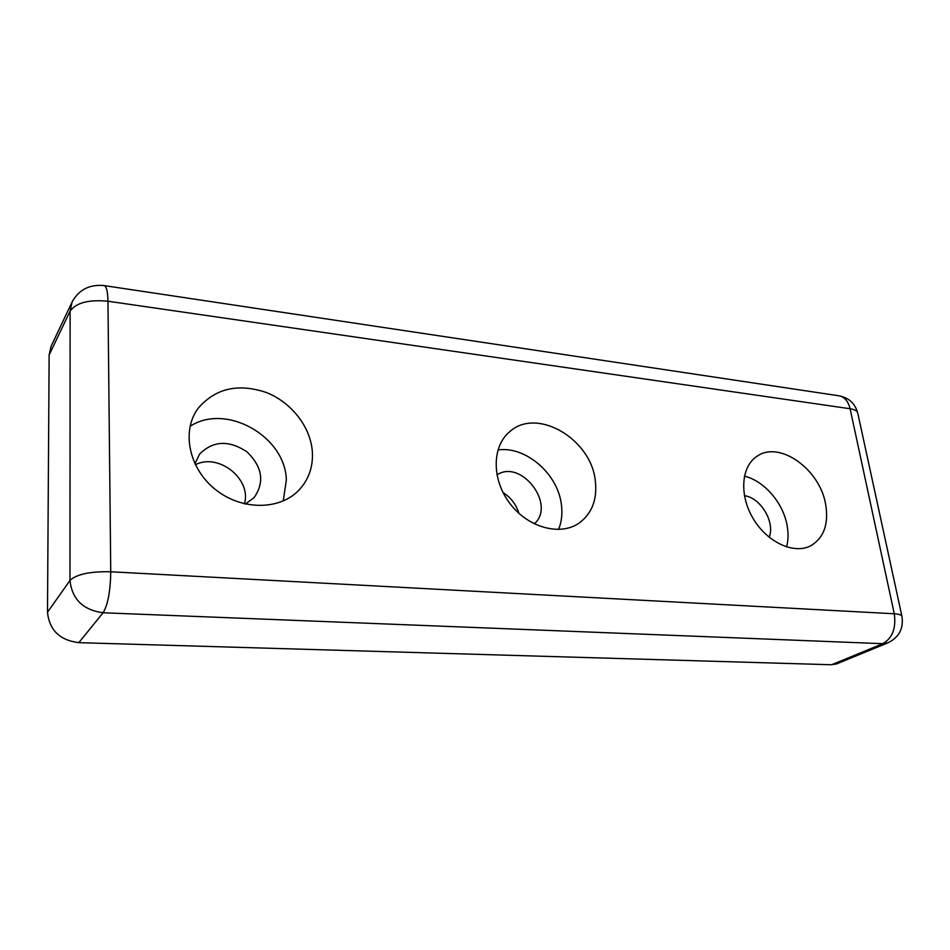<?xml version="1.0" encoding="UTF-8"?>
<svg xmlns="http://www.w3.org/2000/svg" width="950" height="950" viewBox="0 0 950 950"><rect width="100%" height="100%" fill="white"/><g stroke="black" fill="none" stroke-linecap="round" stroke-linejoin="round"><path stroke-width="1.43" d="M786.576 546.962C788.357 540.217 788.512 532.938 787.039 525.112C782.978 502.574 763.954 480.688 744.396 476.152M769.168 537.296C775.319 522.215 760.689 497.705 744.42 495.674M825.55 503.785C828.958 523.628 824.101 537.581 810.967 545.656C794.164 554.776 767.172 542.414 753.148 518.546C738.898 494.808 741.249 465.928 757.399 456.036C779.606 440.574 819.529 469.062 825.55 503.785M558.576 529.506C561.616 521.954 562.566 513.724 561.426 504.818C558.066 474.014 525.766 445.835 497.919 449.968M534.304 523.878C556.32 504.711 521.241 458.707 496.933 474.869M595.282 480.534C597.491 499.178 592.123 513.344 579.191 523.046C560.298 536.311 528.224 527.761 510.019 503.642C491.577 479.714 491.803 446.524 509.604 431.799C536.584 406.873 590.971 438.746 595.282 480.534M518.878 513.321C516.147 504.45 510.863 497.527 503.037 492.539M104.144 285.594C89.585 284.204 78.921 289.655 72.129 301.946L51.122 346.204L49.139 355.003L47.5 612.251C49.353 630.147 59.791 640.288 78.802 642.663L831.618 664.751L836.724 663.848L887.977 642.806C899.056 637.331 903.711 628.544 901.966 616.419C901.55 614.947 898.997 614.068 894.283 613.771L110.746 571.769C110.426 591.28 107.873 604.948 103.087 612.762L882.788 643.684C892.43 638.186 896.266 628.211 894.283 613.771L850.096 408.749C848.231 401.221 844.55 396.898 839.028 395.806L104.144 285.594C106.483 286.294 107.742 291.507 107.956 301.221L850.096 408.749C854.632 409.462 857.197 410.911 857.755 413.084L901.966 616.419M244.423 503.821C251.952 479.311 218.69 452.568 195.356 464.74M312.372 451.974C313.179 466.842 308.738 479.524 299.048 490.01C280.048 510.269 241.917 510.744 215.579 489.642C189.038 468.789 181.236 431.348 197.909 408.595C215.116 388.372 237.892 382.992 266.238 392.469C291.567 402.372 310.721 427.084 312.372 451.974M283.243 500.994L286.33 480.082C285.641 436.715 226.338 402.574 190.059 426.312M245.397 504.058L254.089 497.646C264.789 482.125 262.426 466.866 246.988 451.867C228.914 439.886 213.109 440.646 199.583 454.112L194.916 463.838M831.618 664.751L882.788 643.684L887.977 642.806M47.5 612.251L69.979 580.438C76.487 574.251 90.072 571.354 110.746 571.769L107.956 301.221C88.766 299.428 76.154 302.717 70.11 311.089L69.979 580.438C72.046 599.284 83.077 610.054 103.087 612.762L78.802 642.663M72.129 301.946L70.11 311.089L49.139 355.003M857.755 413.084C855.154 403.536 848.92 397.777 839.028 395.806"/></g></svg>
